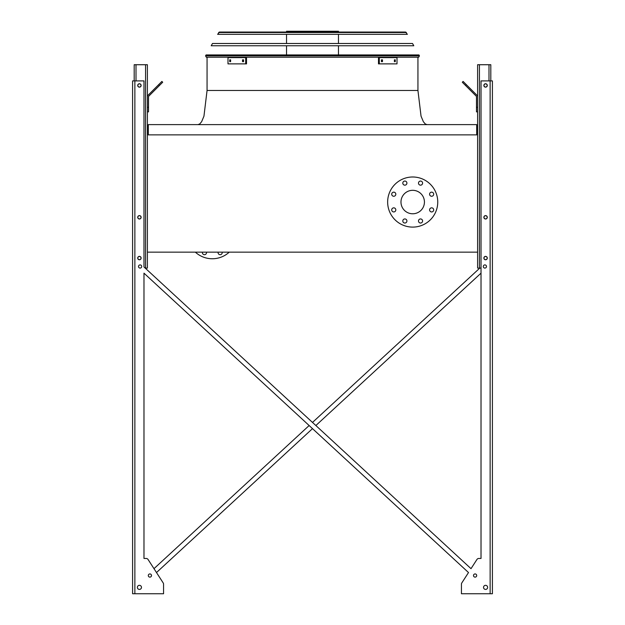 <?xml version="1.0" encoding="UTF-8"?>
<svg xmlns="http://www.w3.org/2000/svg" width="625" height="625" viewBox="0 0 625 625"><rect width="100%" height="100%" fill="white"/><g stroke="black" fill="none" stroke-linecap="round" stroke-linejoin="round"><path stroke-width="0.94" d="M476.695 134.867L476.695 124.617L148.305 124.617L148.305 134.867M147.391 134.867L147.391 252.148L477.609 252.148L477.609 134.867L147.391 134.867L147.391 64.727L134.188 64.727L134.188 80.898M400.977 202.047A11.727 11.727 0 0 1 418.57 191.891A11.727 11.727 0 0 1 418.57 212.203A11.727 11.727 0 0 1 400.977 202.047M395.812 194.203A2.047 2.047 0 0 0 392.742 192.43A2.047 2.047 0 0 0 392.742 195.984A2.047 2.047 0 0 0 395.812 194.203M395.812 209.891A2.047 2.047 0 0 0 392.742 208.117A2.047 2.047 0 0 0 392.742 211.672A2.047 2.047 0 0 0 395.812 209.891M406.906 220.984A2.047 2.047 0 0 0 403.836 219.211A2.047 2.047 0 0 0 403.836 222.758A2.047 2.047 0 0 0 406.906 220.984M422.594 220.984A2.047 2.047 0 0 0 419.523 219.211A2.047 2.047 0 0 0 419.523 222.758A2.047 2.047 0 0 0 422.594 220.984M433.688 209.891A2.047 2.047 0 0 0 430.617 208.117A2.047 2.047 0 0 0 430.617 211.672A2.047 2.047 0 0 0 433.688 209.891M433.688 194.203A2.047 2.047 0 0 0 430.617 192.43A2.047 2.047 0 0 0 430.617 195.984A2.047 2.047 0 0 0 433.688 194.203M422.594 183.117A2.047 2.047 0 0 0 419.523 181.336A2.047 2.047 0 0 0 419.523 184.891A2.047 2.047 0 0 0 422.594 183.117M406.906 183.117A2.047 2.047 0 0 0 403.836 181.336A2.047 2.047 0 0 0 403.836 184.891A2.047 2.047 0 0 0 406.906 183.117M387.648 202.047A25.047 25.047 0 0 1 425.227 180.352A25.047 25.047 0 0 1 425.227 223.742A25.047 25.047 0 0 1 387.648 202.047M195.352 252.148A25.047 25.047 0 0 0 229.25 252.148M218.148 252.148A2.047 2.047 0 0 0 220.141 254.688A2.047 2.047 0 0 0 222.133 252.148M202.461 252.148A2.047 2.047 0 0 0 204.453 254.688A2.047 2.047 0 0 0 206.445 252.148M479.805 268.094L312.5 422.43L479.805 268.094L312.5 422.43L145.195 268.094L147.391 268.094L147.391 252.148M137.828 85.453A1.594 1.594 0 0 0 140.219 86.828A1.594 1.594 0 0 0 140.219 84.07A1.594 1.594 0 0 0 137.828 85.453M137.828 217.305A1.594 1.594 0 0 0 140.219 218.688A1.594 1.594 0 0 0 140.219 215.93A1.594 1.594 0 0 0 137.828 217.305M137.828 258.07A1.594 1.594 0 0 0 140.219 259.453A1.594 1.594 0 0 0 140.219 256.688A1.594 1.594 0 0 0 137.828 258.07M147.391 107.313L148.531 107.313L148.531 111.867L147.391 111.867M148.531 107.313L148.531 96.867A1.141 1.141 0 0 1 148.867 96.062L159.469 85.461L158.664 84.656L148.062 95.258A2.273 2.273 0 0 0 147.391 96.867M158.664 84.656L161.883 81.43L162.695 82.242L159.469 85.461M481.023 268.094L477.609 268.094L477.609 252.148M477.609 134.867L477.609 64.727L490.812 64.727L490.812 80.898M487.172 258.07A1.594 1.594 0 0 0 484.781 256.688A1.594 1.594 0 0 0 484.781 259.453A1.594 1.594 0 0 0 487.172 258.07M487.172 217.305A1.594 1.594 0 0 0 484.781 215.93A1.594 1.594 0 0 0 484.781 218.688A1.594 1.594 0 0 0 487.172 217.305M487.172 85.453A1.594 1.594 0 0 0 484.781 84.07A1.594 1.594 0 0 0 484.781 86.828A1.594 1.594 0 0 0 487.172 85.453M477.609 111.867L476.469 111.867L476.469 107.313L477.609 107.313M477.609 96.867A2.273 2.273 0 0 0 476.938 95.258L466.336 84.656L465.531 85.461L476.133 96.062A1.141 1.141 0 0 1 476.469 96.867L476.469 107.313M465.531 85.461L462.305 82.242L463.117 81.43L466.336 84.656M476.133 96.062A1.141 1.141 0 0 1 476.469 96.867A1.141 1.141 0 0 0 476.133 96.062M148.531 96.867A1.141 1.141 0 0 1 148.867 96.062M153.992 89.32L148.062 95.258L153.992 89.32M163.562 584.172A2.273 2.273 0 0 0 163.195 582.938L156.492 572.547L312.5 428.633L156.492 572.547L163.195 582.938L148.07 559.492A2.273 2.273 0 0 0 146.156 558.453L143.977 558.453L146.156 558.453L143.977 558.453L143.977 273.164L468.508 572.547L461.805 582.938A2.273 2.273 0 0 0 461.438 584.172L461.438 593.75L490.133 593.75L490.133 80.898L481.023 80.898L481.023 558.453L478.844 558.453L481.023 558.453L478.844 558.453L481.023 558.453L478.844 558.453L481.023 558.453L481.023 273.164L315.859 425.531L481.023 273.164L315.859 425.531L471.016 568.664L476.93 559.492L471.016 568.664L143.977 266.969L143.977 80.898L132.594 80.898L132.594 593.75L163.562 593.75L163.562 584.172L163.562 592.609M148.07 559.492L153.984 568.664L148.07 559.492L153.984 568.664L309.141 425.531L153.984 568.664L148.07 559.492L153.984 568.664L309.141 425.531L143.977 273.164L309.141 425.531M490.133 593.75L492.406 593.75L492.406 80.898L490.133 80.898M143.977 273.164L143.977 558.453L143.977 273.164L143.977 558.453L146.156 558.453M478.844 558.453A2.273 2.273 0 0 0 476.93 559.492L471.016 568.664L476.93 559.492M486.484 266.5A1.594 1.594 0 0 0 484.094 265.117A1.594 1.594 0 0 0 484.094 267.875A1.594 1.594 0 0 0 486.484 266.5M487.625 587.375A2.047 2.047 0 0 0 484.555 585.602A2.047 2.047 0 0 0 484.555 589.148A2.047 2.047 0 0 0 487.625 587.375M487.281 85.453A1.711 1.711 0 0 0 484.727 83.969A1.711 1.711 0 0 0 484.727 86.93A1.711 1.711 0 0 0 487.281 85.453M487.281 217.305A1.711 1.711 0 0 0 484.727 215.828A1.711 1.711 0 0 0 484.727 218.789A1.711 1.711 0 0 0 487.281 217.305M487.281 258.07A1.711 1.711 0 0 0 484.727 256.594A1.711 1.711 0 0 0 484.727 259.555A1.711 1.711 0 0 0 487.281 258.07M476.695 575.531A1.594 1.594 0 0 0 474.305 574.148A1.594 1.594 0 0 0 474.305 576.914A1.594 1.594 0 0 0 476.695 575.531M141.703 266.5A1.594 1.594 0 0 0 139.312 265.117A1.594 1.594 0 0 0 139.312 267.875A1.594 1.594 0 0 0 141.703 266.5M137.375 587.375A2.047 2.047 0 0 0 140.445 589.148A2.047 2.047 0 0 0 140.445 585.602A2.047 2.047 0 0 0 137.375 587.375M148.305 575.531A1.594 1.594 0 0 0 150.695 576.914A1.594 1.594 0 0 0 150.695 574.148A1.594 1.594 0 0 0 148.305 575.531M137.719 85.453A1.711 1.711 0 0 0 140.273 86.93A1.711 1.711 0 0 0 140.273 83.969A1.711 1.711 0 0 0 137.719 85.453M137.719 258.07A1.711 1.711 0 0 0 140.273 259.555A1.711 1.711 0 0 0 140.273 256.594A1.711 1.711 0 0 0 137.719 258.07M137.719 217.305A1.711 1.711 0 0 0 140.273 218.789A1.711 1.711 0 0 0 140.273 215.828A1.711 1.711 0 0 0 137.719 217.305M132.594 593.75L132.594 80.898L132.594 593.75M481.023 558.453L481.023 273.164L481.023 558.453M461.805 582.938L468.508 572.547L461.805 582.938L468.508 572.547L312.5 428.633L156.492 572.547L163.195 582.938M461.438 592.609L461.438 584.172M471.016 568.664L315.859 425.531M312.5 422.43L145.195 268.094M312.5 428.633L468.508 572.547M206.336 57.211L205.547 55.852L206.336 57.211L205.547 55.852L206.062 54.937L418.938 54.937L419.453 55.852L418.664 57.211L206.336 57.211L205.547 55.852L419.453 55.852L418.664 57.211M230.148 32.047L312.5 32.047M286.539 32.047L286.539 31.25L338.461 31.25L338.461 32.047M309.391 31.25L309.391 32.047M290.945 31.25L290.945 32.047M242.523 59.828L243.57 59.828L243.57 61.648L242.523 61.648L242.523 59.828M229.727 59.828L230.609 59.828L230.609 61.648L229.727 61.648L229.727 59.828M245.703 57.609L227.992 57.609L227.992 63.875L246.516 63.875L246.516 57.609L245.703 57.609L245.703 63.875M243.328 59.828L243.328 61.648M230.531 59.828L230.531 61.648M394.391 59.828L395.273 59.828L395.273 61.648L394.391 61.648L394.391 59.828M381.43 59.828L382.477 59.828L382.477 61.648L381.43 61.648L381.43 59.828M379.297 63.875L397.008 63.875L397.008 57.609L379.297 57.609L379.297 63.875L378.484 63.875L378.484 57.609L379.297 57.609M394.469 61.648L394.469 59.828M381.672 61.648L381.672 59.828M413.797 45.766L211.203 45.766L212.484 43.492L412.516 43.492L413.797 45.766M405.562 32.047L407.375 34.328L217.625 34.328L219.438 32.047L405.562 32.047L406.359 32.516L218.641 32.516L219.438 32.047M404.734 32.047L220.266 32.047M312.5 90.461L417.938 90.461L207.063 90.461L417.938 90.461L421.047 116.164L423.359 121.695L425.258 123.953L427.047 124.617M145.57 268.094L145.57 64.727M136.008 80.898L136.008 64.727M488.992 80.898L488.992 64.727M479.43 268.094L479.43 64.727M134.867 593.75L134.867 80.898M207.063 57.211L207.063 90.461L203.953 116.164L201.641 121.695L199.742 123.953L197.953 124.617M417.938 57.211L417.938 90.461M338.461 54.937L338.461 45.766M338.461 43.492L338.461 34.328M286.539 54.937L286.539 45.766M286.539 43.492L286.539 34.328"/></g></svg>
